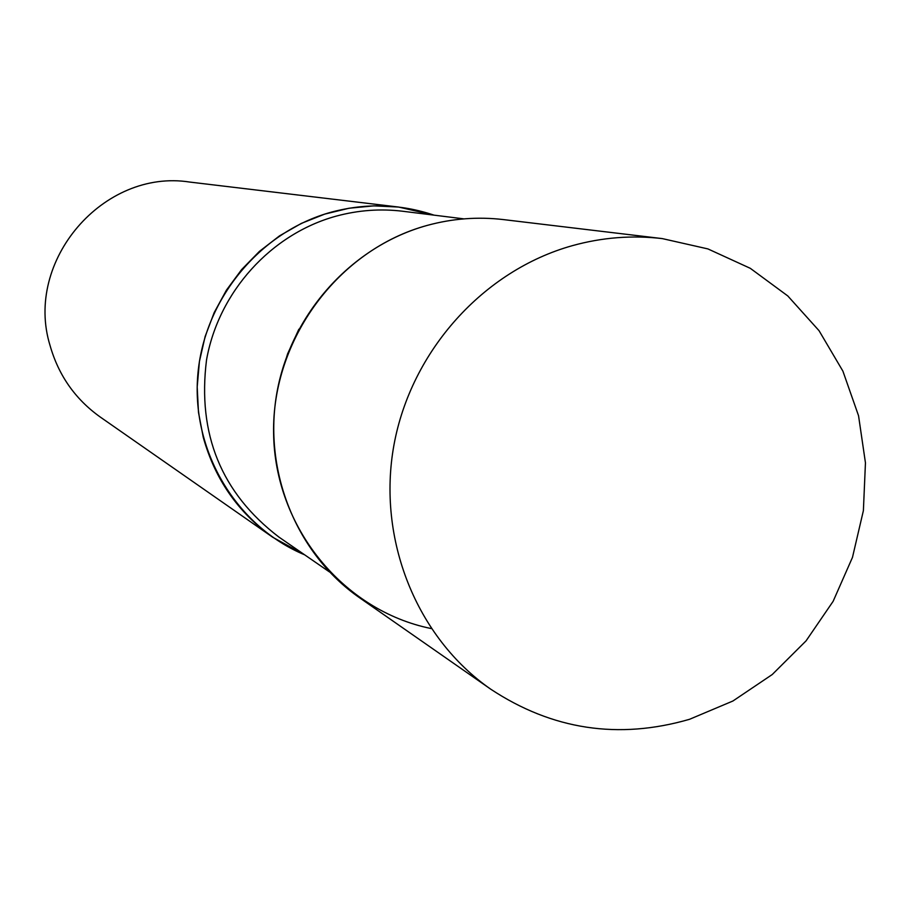 <?xml version="1.0" encoding="UTF-8"?>
<svg xmlns="http://www.w3.org/2000/svg" width="911" height="911" viewBox="0 0 911 911"><rect width="100%" height="100%" fill="white"/><g stroke="black" fill="none" stroke-linecap="round" stroke-linejoin="round"><path stroke-width="1.37" d="M689.49 719.314C618.512 739.834 552.248 729.791 490.71 689.172C416.464 637.518 376.824 539.141 393.951 445.001C411.1 350.872 483.547 270.43 572.393 245.651C602.194 237.407 632.166 235.061 662.308 238.602L707.927 248.919L750.288 268.312L787.787 295.938L819.035 330.67L842.891 371.119L858.549 415.746L865.45 462.834L863.389 510.627L852.48 557.373L833.132 601.317L806.064 640.866L772.243 674.527L732.899 701.014L689.49 719.314M490.71 689.172L359.401 597.65C296.417 553.808 262.767 471.089 276.99 392.22C291.224 313.361 352.113 246.107 427.225 225.404C452.425 218.526 477.808 216.59 503.384 219.585L662.308 238.602M203.244 437.257L198.484 412.353L197.197 386.924L199.418 361.485L205.123 336.535L214.187 312.587L226.44 290.131L241.62 269.588L259.419 251.39L279.495 235.881L301.416 223.366L324.76 214.096L349.05 208.232L373.806 205.863L398.551 207.048L434 215.144C400.464 203.905 366.336 202.868 331.627 212.069C259.487 231.656 203.392 300.106 197.698 376.232C191.822 452.357 236.803 526.512 304.638 554.822L272.776 537.285C238.101 512.551 214.928 479.209 203.244 437.257M272.776 537.285L100.267 417.044C75.249 399.2 58.509 375.321 50.025 345.417C23.959 260.853 103.524 168.467 189.75 182.063L398.551 207.048M427.225 225.404C338.573 249.5 271.979 339.086 273.596 433.146C274.689 527.241 343.14 610.734 431.176 628.544M463.881 218.868L403.004 211.284C380.559 208.528 358.285 210.156 336.193 216.135C271.091 233.956 218.572 291.941 206.535 359.913C197.22 434.057 221.339 493.113 278.925 537.08L329.429 571.914M298.865 329.224L287.603 353.867L279.62 379.75"/></g></svg>

